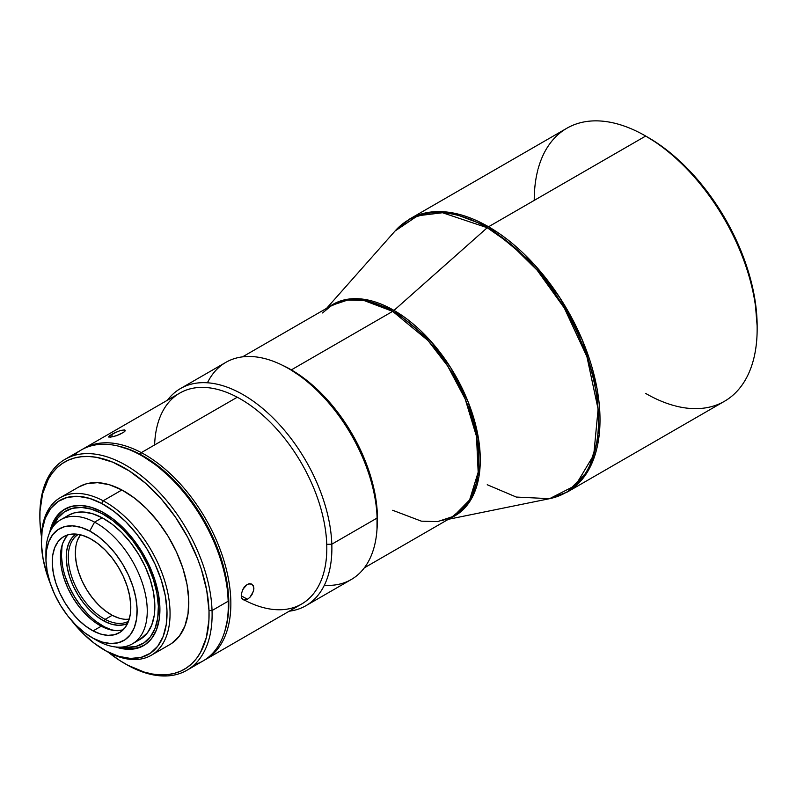 <?xml version="1.0" encoding="UTF-8"?>
<svg xmlns="http://www.w3.org/2000/svg" width="797" height="797" viewBox="0 0 797 797"><rect width="100%" height="100%" fill="white"/><g stroke="black" fill="none" stroke-linecap="round" stroke-linejoin="round"><path stroke-width="1.2" d="M392.672 510.279L421.384 521.168L437.603 521.617L453.573 516.307A121.802 70.325 -120 0 0 472.242 418.704A121.802 70.325 -120 0 0 392.672 311.368L291.343 369.878A121.802 70.325 60 0 1 377.001 529.168L377.061 509.064L373.763 488.043L367.307 466.295L357.923 444.676L345.988 423.994L331.95 405.055L316.349 388.587L308.15 381.484L291.343 369.878L392.672 311.368L363.96 300.489L347.741 300.041L331.771 305.341L322.506 312.962M393.987 310.412A7.163 4.134 -60 0 1 392.672 311.368A7.163 4.134 120 0 0 393.987 310.412A122.051 70.465 60 0 1 474.723 421.474A122.051 70.465 60 0 1 451.032 517.781L468.536 503.315L478.937 476.676L478.818 440.741L468.228 402.116L450.624 367.576L430.46 340.807L393.987 310.412L487.236 227.723L393.987 310.412L363.223 299.204L345.898 299.552L329.221 306.805A122.051 70.465 60 0 1 393.987 310.412M448.422 519.285L549.591 498.673A157.388 90.868 -120 0 0 593.635 380.01A157.388 90.868 -120 0 0 487.236 227.723L510.528 244.012L537.118 270.153L564.346 308.09L586.911 356.638L598.109 409.15L593.745 454.977L575.524 485.433L549.591 498.673L516.297 497.059L487.236 484.735M538.164 168.755A157.627 91.007 60 0 1 645.69 136.048A157.627 91.007 60 0 1 757.15 329.101L757.15 326.172A154.05 88.935 -120 0 0 648.22 137.502L645.69 136.048A157.627 91.007 -120 0 1 748.662 274.945A157.627 91.007 -120 0 1 724.503 401.26L567.364 491.988L588.116 470.818L599.195 434.913L597.043 388.617L582.398 340.219L559.723 297.52L534.309 264.534L488.551 226.766A7.163 4.134 120 0 0 487.236 227.723A7.163 4.134 -60 0 1 488.551 226.766A157.627 91.007 60 0 1 591.523 365.674A157.627 91.007 60 0 1 567.364 491.988L549.591 498.673M326.621 308.319L395.063 231.01L417.608 215.788L442.524 212.739L487.236 227.723A157.388 90.868 -120 0 0 395.063 231.01L409.738 218.966A157.627 91.007 60 0 1 488.551 226.766L451.391 212.679L430.4 212.102L409.738 218.966L566.876 128.237A157.627 91.007 -120 0 1 645.69 136.048L488.551 226.766L645.69 136.048L658.9 144.277L669.47 152.197L689.903 171.146L708.742 193.641L725.25 218.816L738.789 245.695L748.861 273.251L755.058 300.429L757.15 326.172M757.15 329.101A157.627 91.007 60 0 1 675.059 405.862M674.113 405.603A157.627 91.007 60 0 1 645.69 393.449M154.618 444.945A121.802 70.325 60 0 1 237.267 397.225A121.802 70.325 60 0 1 326.74 544.321A121.802 70.325 -120 0 0 237.267 397.225L141.308 452.626A121.802 70.325 60 0 1 223.628 559.653A121.802 70.325 60 0 1 205.626 659.468L301.585 604.066A121.802 70.325 -120 0 0 326.74 544.321L331.811 544.202A125.388 72.388 -120 0 0 265.411 410.814A125.388 72.388 -120 0 0 167.43 400.224A125.388 72.388 60 0 1 180.52 388.528A125.388 72.388 60 0 1 275.513 420.417A125.388 72.388 60 0 1 331.811 544.202L377.15 518.02A125.388 72.388 -120 0 0 285.037 366.61A125.388 72.388 60 0 1 288.564 368.553A125.388 72.388 60 0 1 377.15 518.02A125.388 72.388 60 0 1 377.22 522.125A125.388 72.388 60 0 1 324.339 585.267M377.22 522.125L377.22 519.196A121.802 70.325 -120 0 0 291.094 370.017L288.564 368.553M207.439 382.789A125.388 72.388 60 0 1 285.037 366.61A125.388 72.388 -120 0 0 225.87 362.346L180.52 388.528M109.129 437.194L108.92 436.278L111.56 434.445L112.507 436.796L111.56 434.445L114.389 432.95L120.666 430.41L124.8 429.912L125.229 430.589L124.392 431.745L119.54 434.544L113.094 436.666L108.621 436.985M120.666 430.41L124.8 429.912L124.97 431.127L123.525 432.422L116.272 435.77L110.524 437.145M205.626 659.468A121.802 70.325 60 0 1 204.351 660.175A121.802 70.325 -120 0 0 223.987 560.809A121.802 70.325 -120 0 0 141.308 452.626L140.332 454.41A120.367 69.498 60 0 1 224.884 630.995M245.964 585.347L248.445 583.922L251.832 584.131L253.735 586.971L253.785 589.86L252.011 594.582L249.899 597.322L247.449 599.264L243.982 600.091L241.72 598.188L241.312 594.144L242.866 589.302L245.964 585.347M253.326 585.785L253.884 588.355L253.416 591.434L249.899 597.322L247.449 599.264L241.222 595.817L247.449 599.264L245.048 600.121L242.527 599.354M242.866 589.302L247.19 584.49L249.66 583.673L251.772 584.101M242.965 589.581L244.49 586.492L242.965 589.581M39.85 516.825A119.66 69.08 60 0 0 39.92 520.74A119.66 69.08 60 0 0 41.424 536.471L39.92 520.74L39.999 511.206L42.58 493.781L48.318 479.117L52.303 473.01L56.976 467.779L62.305 463.505L68.233 460.208L74.699 457.936L81.643 456.691L89.005 456.502L96.706 457.358L112.835 462.19L129.403 470.997L145.791 483.45L161.353 499.052L175.499 517.223L187.684 537.248L197.437 558.378L201.282 569.088L206.722 590.328L209.003 610.612A119.66 69.08 60 0 1 124.462 663.373L125.976 664.25A121.802 70.325 -120 0 0 212.042 610.542A121.802 70.325 60 0 1 186.877 670.287L203.096 660.922A121.802 70.325 -120 0 0 228.251 601.177L228.251 599.493A119.66 69.08 -120 0 0 143.709 456.86L142.195 455.984A121.802 70.325 60 0 1 228.251 601.177A121.802 70.325 -120 0 0 173.567 480.93A121.802 70.325 -120 0 0 81.294 449.956L65.075 459.311A121.802 70.325 60 0 1 157.358 490.294A121.802 70.325 60 0 1 212.042 610.542L228.251 601.177L212.042 610.542A121.802 70.325 -120 0 0 124.272 464.382A121.802 70.325 -120 0 0 39.85 515.071L39.85 516.825A119.66 69.08 60 0 1 122.778 467.032A119.66 69.08 60 0 1 209.003 610.612L212.042 610.542L209.003 610.612L208.924 620.156L206.333 637.58L200.605 652.235L196.62 658.352L191.938 663.572L186.618 667.846L180.69 671.144L174.214 673.425L167.27 674.661L159.918 674.85L152.217 673.993L144.247 672.09L127.819 665.236L119.51 660.354L108.233 652.195A90.997 52.532 -120 0 0 170.01 610.671A90.997 52.532 -120 0 0 103.162 500.785A90.997 52.532 60 0 1 164.66 580.744A90.997 52.532 60 0 1 151.211 655.303A90.997 52.532 60 0 1 108.262 652.215L106.688 651.298L108.262 652.215A90.997 52.532 60 0 1 104.955 650.352M73.722 455.575A121.802 70.325 60 0 1 142.195 455.984M39.85 515.958A121.802 70.325 60 0 1 65.075 459.311M151.211 655.303L169.96 644.484A90.997 52.532 -120 0 0 183.4 569.925A90.997 52.532 -120 0 0 121.901 489.966L103.162 500.785L101.697 503.455A88.846 51.297 60 0 1 166.971 610.741A88.846 51.297 60 0 1 106.688 651.298L94.395 643.368L82.47 632.908L71.371 620.275A88.846 51.297 60 0 0 104.188 649.924A88.846 51.297 60 0 0 106.688 651.298L118.883 656.389L130.519 658.442L141.139 657.376L150.344 653.241L157.776 646.188L163.146 636.494L166.244 624.519L166.971 610.741L165.278 595.678L161.233 579.917L155.007 564.047L146.817 548.695L136.994 534.448L125.916 521.846L113.991 511.385L101.697 503.455L103.162 500.785A90.997 52.532 -120 0 0 41.374 539.35L41.374 541.103A88.846 51.297 60 0 1 101.697 503.455L89.503 498.364L77.867 496.312L67.247 497.378L58.042 501.512L50.609 508.566L45.24 518.269L42.141 530.234L41.424 544.012L43.108 559.076L47.153 574.846L50.629 584.37A88.846 51.297 60 0 1 41.374 541.103M65.563 508.695A78.813 45.509 -120 0 0 52.044 528.192A78.813 45.509 -120 0 1 65.563 508.695M49.653 532.645A78.813 45.509 60 0 1 64.786 509.124A78.813 45.509 60 0 1 101.986 511.804A78.813 45.509 60 0 1 155.246 581.053A78.813 45.509 60 0 1 143.599 645.63A78.813 45.509 60 0 1 115.665 646.975L127.55 649.286L136.974 648.35L145.134 644.673L151.719 638.417L156.491 629.819L159.241 619.199L159.878 606.975L158.374 593.616L154.797 579.628L149.268 565.551L142.005 551.932L133.288 539.3L123.465 528.122L112.885 518.837L101.986 511.804L91.157 507.29L80.836 505.467L71.421 506.404L63.252 510.08L56.667 516.336L51.895 524.934L49.653 532.645M102.783 512.232L102.046 513.587A76.661 44.263 60 0 1 157.358 595.837A76.661 44.263 60 0 1 122.977 646.945L126.912 647.333L136.078 646.417L144.018 642.84L150.424 636.753L155.056 628.385L157.736 618.064L158.364 606.168L156.899 593.167L153.413 579.568L148.033 565.88L140.979 552.63L132.501 540.336L122.937 529.457L112.656 520.431L102.046 513.587L102.783 512.232M120.716 647.134A78.813 45.509 -120 0 0 144.357 645.181A78.813 45.509 -120 0 1 120.716 647.134M136.018 641.276A71.65 41.364 -120 0 0 140.013 639.433A71.65 41.364 -120 0 0 150.603 580.724A71.65 41.364 -120 0 0 102.185 517.761L94.584 522.145A71.65 41.364 60 0 1 143.012 585.108A71.65 41.364 60 0 1 132.422 643.817A71.65 41.364 60 0 1 98.599 641.386A71.65 41.364 -120 0 0 147.216 608.669A71.65 41.364 -120 0 0 94.584 522.145L89.722 531.031A64.487 37.23 60 0 1 137.084 608.908A64.487 37.23 60 0 1 93.339 638.347L84.412 632.589L75.765 624.997L67.715 615.852L60.592 605.511L54.644 594.363L50.121 582.856L47.192 571.409L45.967 560.47L46.485 550.468L48.737 541.781L52.642 534.747L58.032 529.626L64.706 526.628L72.417 525.851L80.866 527.345L89.722 531.031L98.639 536.789L107.296 544.391L115.336 553.536L122.469 563.877L128.407 575.016L132.93 586.532L135.859 597.969L137.084 608.908L136.566 618.91L134.314 627.598L130.419 634.631L125.019 639.752L118.345 642.761L110.634 643.528L102.185 642.043L93.339 638.347A64.487 37.23 60 0 1 91.525 637.341A64.487 37.23 60 0 1 45.927 558.368A64.487 37.23 60 0 1 89.722 531.031L94.584 522.145A71.65 41.364 -120 0 0 45.927 552.51L45.927 558.368M93.09 630.895A55.531 32.059 60 0 1 55.561 582.099A55.531 32.059 60 0 1 63.76 536.6A55.531 32.059 60 0 1 89.971 538.483A55.531 32.059 60 0 1 127.5 587.279A55.531 32.059 60 0 1 119.291 632.778A55.531 32.059 60 0 1 93.09 630.895L101.239 626.183L93.09 630.895L100.711 634.073L107.984 635.358L114.619 634.691L120.367 632.111L125.009 627.697L128.367 621.64L130.31 614.158L130.758 605.541L129.702 596.126L127.181 586.273L123.286 576.361L118.165 566.767L112.028 557.86L105.104 549.99L97.652 543.444L89.971 538.483L82.35 535.305L75.077 534.03L68.432 534.687L62.684 537.278L58.042 541.681L54.684 547.748L52.741 555.23L52.293 563.838L53.349 573.252L55.88 583.105L59.775 593.018L64.886 602.612L71.023 611.518L77.957 619.399L85.399 625.934L93.09 630.895M68.144 534.767A55.531 32.059 -120 0 0 64.975 581.123A55.531 32.059 -120 0 0 101.239 626.183A55.531 32.059 -120 0 0 123.067 629.899M62.694 543.415A58.39 33.713 -120 0 0 104.367 626.811L103.5 627.309L104.367 626.811L96.278 621.6M78.375 534.379A50.151 28.961 -120 0 0 71.331 575.564A50.151 28.961 -120 0 0 105.144 619.369L104.168 621.152A51.586 29.788 60 0 1 69.558 576.629A51.586 29.788 60 0 1 76.064 534.09L71.61 538.274L68.492 543.903L66.689 550.857L66.271 558.856L67.257 567.603L69.608 576.759L73.224 585.964L77.976 594.881L83.675 603.15L90.111 610.472L97.035 616.549L104.168 621.152L105.144 619.369A50.151 28.961 60 0 1 71.331 575.564A50.151 28.961 60 0 1 78.375 534.379M80.487 534.807A50.151 28.961 -120 0 0 80.258 576.709A50.151 28.961 -120 0 0 112.218 615.294L105.144 619.369L112.218 615.294L105.274 610.811L98.549 604.903L92.293 597.79L86.743 589.75L82.121 581.083L78.604 572.126L76.323 563.23L75.366 554.722L75.775 546.941M77.528 540.187L80.557 534.717M119.102 618.163L112.218 615.294A50.151 28.961 -120 0 0 129.204 619.189L125.667 619.319M128.526 621.242A50.151 28.961 60 0 1 105.144 619.369A50.151 28.961 -120 0 0 128.526 621.242M127.62 623.384A51.586 29.788 60 0 1 104.168 621.152L111.251 624.101L118.006 625.296L124.173 624.679L127.62 623.393M88.447 614.726L81.164 606.447L74.709 597.073L69.329 586.99L65.234 576.56M62.574 566.199L61.469 556.296L61.937 547.24M112.377 630.158L104.367 626.811A58.39 33.713 -120 0 0 112.855 630.297M93.558 621.232L86.106 614.686L79.182 606.816L73.045 597.909L67.924 588.316L64.029 578.393L61.508 568.54M60.901 550.518L62.843 543.036L66.201 536.979M122.778 629.979L116.133 630.646L108.87 629.361M91.525 637.341L96.596 640.27A71.65 41.364 -120 0 0 98.599 641.386A71.65 41.364 60 0 1 94.664 639.104M139.903 639.493L147.405 632.868L151.729 625.047L154.239 615.394L154.817 604.285L153.452 592.141L150.195 579.419L145.174 566.627L138.568 554.244L130.648 542.757L121.712 532.595L112.098 524.157L102.185 517.761A71.65 41.364 -120 0 0 68.373 515.33L60.771 519.714A71.65 41.364 60 0 1 94.584 522.145L102.185 517.761L92.342 513.657L82.968 512.003L74.4 512.86L68.263 515.39M45.997 555.549A71.65 41.364 60 0 1 60.771 519.714M53.329 526.369L57.962 518L64.368 511.913L72.308 508.347L81.473 507.43L91.516 509.193L102.046 513.587A76.661 44.263 60 0 0 53.339 526.329M104.188 649.924L105.712 650.8A90.997 52.532 -120 0 0 108.262 652.215A119.66 69.08 60 0 0 124.462 663.373M41.374 540.217A90.997 52.532 60 0 1 60.213 497.697A90.997 52.532 60 0 1 103.162 500.785L121.901 489.966A90.997 52.532 -120 0 0 78.963 486.877L60.213 497.697M171.724 643.378L179.335 636.155L184.834 626.223L188.012 613.959L188.75 599.852L187.016 584.42L182.882 568.271L176.496 552.022L168.117 536.301L158.055 521.706L146.708 508.805L134.494 498.085L121.901 489.966L109.408 484.755L97.493 482.653L86.614 483.739L78.823 486.947M186.877 670.287A121.802 70.325 60 0 1 125.219 663.811M228.321 605.162L228.321 603.409A119.66 69.08 -120 0 0 228.251 599.493L228.251 601.177A121.802 70.325 60 0 1 228.321 605.162A121.802 70.325 60 0 1 194.448 664.668M83.824 448.492L179.783 393.09A121.802 70.325 -120 0 1 237.267 397.225L141.308 452.626A121.802 70.325 -120 0 0 82.569 449.249A121.802 70.325 60 0 1 83.824 448.492A121.802 70.325 60 0 1 141.308 452.626L140.332 454.41A120.367 69.498 60 0 0 118.105 446.051L132.013 450.454L140.332 454.41L148.69 459.321L165.168 471.844L173.138 479.326L188.152 496.401L201.462 515.709L212.55 536.501L217.123 547.21L220.998 558L226.468 579.359L228.022 589.73L228.679 609.366L227.783 618.432L224.884 631.005M228.321 603.528L227.514 589.521L225.969 579.21L220.53 557.98L212.141 536.61L201.113 515.938L187.893 496.75L172.959 479.774L156.909 465.687L143.619 456.811M305.909 605.7L351.248 579.529A125.388 72.388 -120 0 0 377.15 518.02L331.811 544.202A125.388 72.388 60 0 1 305.909 605.7A125.388 72.388 60 0 1 289.241 611.189A125.388 72.388 -120 0 0 331.811 544.202L326.74 544.321A121.802 70.325 60 0 1 244.51 600.141M241.72 598.188L241.63 592.49M124.8 429.912L125.229 430.589M108.95 437.164L109.538 435.76L117.577 431.516M377.22 519.315L376.403 505.059L374.829 494.558L369.29 472.95L360.752 451.202L349.534 430.151L336.065 410.614L320.872 393.339L304.534 378.993L290.995 369.967M534.229 200.396A157.627 91.007 60 0 1 537.915 169.701M364.339 567.833L453.573 516.307L469.612 499.948L478.17 472.213L476.506 436.437L465.189 399.038L447.675 366.042L428.029 340.558L392.672 311.368A121.802 70.325 -120 0 0 331.771 305.341L242.537 356.857M282.357 365.225A121.802 70.325 60 0 1 291.343 369.878L282.357 365.225M645.69 136.048L648.22 137.502M140.013 639.433L132.422 643.817M453.573 516.307L442.345 520.531"/></g></svg>
